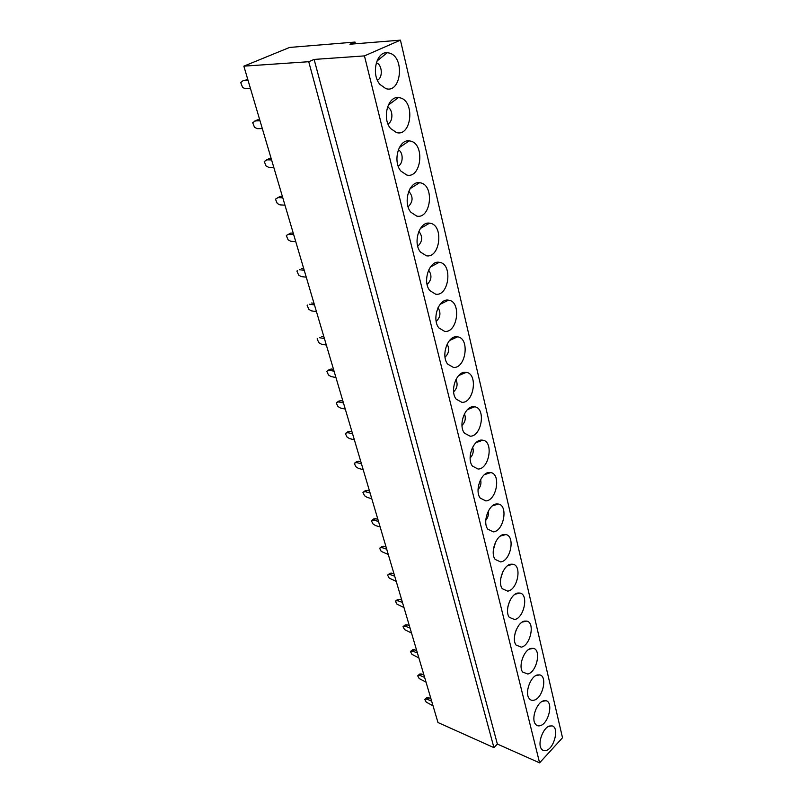 <?xml version="1.0" encoding="UTF-8"?>
<svg xmlns="http://www.w3.org/2000/svg" width="803" height="803" viewBox="0 0 803 803"><rect width="100%" height="100%" fill="white"/><g stroke="black" fill="none" stroke-linecap="round" stroke-linejoin="round"><path stroke-width="1.2" d="M364.452 55.899L400.436 40.15L562.512 737.736L539.596 762.85L364.452 55.899L314.124 59.432L497.368 744.06L539.596 762.85M385.821 88.591L380.02 84.516C370.976 74.488 376.195 51.492 387.257 52.707L389.585 53.118C405.124 57.314 401.159 93.841 385.821 88.591M400.225 97.866C415.342 101.379 411.417 137.122 396.481 132.555L390.649 128.55C381.897 118.734 387.588 96.129 398.429 97.564L400.225 97.866M410.504 141.077C425.229 143.958 421.324 178.949 406.78 175.034L400.918 171.109C392.466 161.493 398.569 139.24 409.199 140.866L410.504 141.077M420.431 182.843C434.784 185.132 430.91 219.4 416.737 216.087L410.875 212.263C402.694 202.858 409.179 180.926 419.567 182.713L420.431 182.843M430.027 223.234C444.029 224.96 440.185 258.546 426.363 255.786L420.501 252.072C412.601 242.867 419.417 221.237 429.575 223.164L430.027 223.234M439.321 262.31C452.972 263.514 449.168 296.427 435.688 294.209L429.846 290.606C422.187 281.612 429.314 260.242 439.231 262.3L439.321 262.31M448.305 300.131L448.556 300.161C461.675 301.336 457.7 333.125 444.701 331.398L438.89 327.925C431.582 319.243 438.689 298.355 448.305 300.131M457.017 336.768L457.569 336.838C470.116 338.083 465.941 368.687 453.444 367.433L447.662 364.09C440.696 355.729 447.703 335.373 457.017 336.768M465.459 372.271L466.282 372.361C478.277 373.666 473.941 403.186 461.916 402.353L456.174 399.131C449.539 391.091 456.435 371.217 465.459 372.271M473.64 406.699L474.703 406.79C486.186 408.145 481.71 436.651 470.126 436.2L464.435 433.128C458.091 425.379 464.887 405.957 473.64 406.699M481.579 440.084L482.864 440.185C493.855 441.57 489.268 469.133 478.086 469.042L472.455 466.101C466.392 458.633 473.077 439.642 481.579 440.084M489.278 472.485L490.763 472.586C501.283 473.991 496.615 500.67 485.815 500.921L480.244 498.111C474.443 490.914 481.027 472.325 489.278 472.485M496.756 503.933L498.412 504.033C508.5 505.448 503.752 531.315 493.323 531.867L487.812 529.197C482.252 522.241 488.736 504.033 496.756 503.933M504.023 534.487L505.83 534.567C515.506 535.992 510.698 561.096 500.61 561.929L495.16 559.4C489.84 552.685 496.214 534.828 504.023 534.487M511.079 564.168L513.027 564.228C522.301 565.653 517.463 590.044 507.697 591.138L502.317 588.74C497.208 582.255 503.471 564.74 511.079 564.168M517.935 593.026L520.013 593.066C528.916 594.481 524.048 618.2 514.582 619.535L509.273 617.276C504.364 611.003 510.527 593.808 517.935 593.026M524.6 621.09L526.788 621.1C535.34 622.506 530.452 645.592 521.277 647.148L516.038 645.02C511.31 638.957 517.393 622.064 524.6 621.09M531.094 648.382L533.383 648.362C541.593 649.757 536.695 672.252 527.792 674.018L522.623 672.021C518.076 666.149 524.058 649.547 531.094 648.382M537.408 674.952L539.777 674.901C547.686 676.277 542.788 698.208 534.136 700.166C532.018 700.748 530.311 700.126 529.026 698.299C524.66 692.618 530.542 676.287 537.408 674.952M543.561 700.818L546 700.728C553.608 702.083 548.71 723.493 540.309 725.631C538.211 726.263 536.524 725.681 535.27 723.884C531.064 718.384 536.856 702.304 543.561 700.818M549.543 726.002L552.052 725.882C559.38 727.207 554.492 748.125 546.321 750.424C544.243 751.116 542.587 750.574 541.352 748.797C537.297 743.468 542.999 727.648 549.543 726.002M243.851 66.157L308.743 61.711L493.935 747.633L437.976 722.519L243.851 66.157L289.602 47.437L354.996 42.067L355.428 43.784M308.743 61.711L314.124 59.432M354.996 42.067L349.927 44.225L400.436 40.15M493.935 747.633L497.368 744.06M377.38 80.139C383.141 77.951 382.318 64.391 376.296 62.835M387.939 123.813C393.44 121.725 393.119 108.977 387.488 107.08M398.178 166.02C403.397 163.973 403.507 152.068 398.308 149.86M408.105 206.803C413.154 201.854 413.374 196.665 408.757 191.234M417.751 246.26C422.549 241.623 422.92 236.634 418.855 231.294M427.106 284.433C431.643 280.086 432.144 275.299 428.601 270.089M436.2 321.391C440.445 317.305 441.058 312.738 438.026 307.679M445.033 357.174C448.977 353.35 449.68 349.004 447.141 344.136M453.625 391.844C457.248 388.271 458.011 384.155 455.933 379.508M461.986 425.449C465.268 422.097 466.091 418.233 464.435 413.846M470.126 458.021C473.067 454.91 473.911 451.296 472.656 447.201M478.046 489.609C480.646 486.728 481.489 483.396 480.595 479.612M485.775 520.234C488.013 517.594 488.846 514.562 488.274 511.15M493.323 549.935L495.682 541.844M500.691 578.712L502.829 571.776M507.908 606.566L509.714 600.995M515.044 633.396L516.299 629.682M247.816 79.577L242.998 80.712L240.729 82.579L242.616 87.467L245.377 88.721L250.446 88.481M248.067 80.43L242.998 80.712M259.72 119.808L257.271 119.858L252.674 122.658L254.541 127.366L257.271 128.661L262.32 128.6M260.011 120.801L254.963 120.892M271.243 158.793L268.814 158.753L264.247 161.503L266.084 166.03L268.794 167.365L273.813 167.476M271.575 159.917L266.556 159.837M282.425 196.584L280.006 196.464L275.459 199.154L277.286 203.52L279.976 204.885L284.965 205.166M282.797 197.839L277.798 197.588M293.266 233.231L290.857 233.041L286.761 235.229L288.709 234.205L293.667 234.606M286.761 235.229L286.34 235.67L288.147 239.876L290.806 241.281L295.775 241.713M290.857 233.041L288.709 234.205M303.785 268.804L301.396 268.533M297.341 270.651L296.909 271.103L298.686 275.168L301.326 276.603L306.264 277.176M304.217 270.28L299.288 269.738M313.993 303.323L311.614 302.992M307.619 305.05L307.158 305.491L308.924 309.426L311.544 310.891L316.442 311.604M314.465 304.909L309.556 304.227M323.91 336.848L321.551 336.467M317.597 338.454L317.125 338.896L318.861 342.71L321.461 344.206L326.329 345.039M324.412 338.535L319.534 337.722M328.929 369.842L331.197 368.978L329.22 370.263L327.293 370.906L329.27 369.621M333.546 369.43L331.197 368.978M327.293 370.906L326.801 371.357L328.527 375.051L331.097 376.567L335.935 377.52M334.068 371.207L329.22 370.263M338.254 401.42L340.582 400.587L338.645 401.901L336.718 402.464L338.655 401.149M342.911 401.088L340.582 400.587M336.718 402.464L336.216 402.905L337.922 406.489L340.462 408.024L345.28 409.098M343.463 402.955L338.645 401.901M347.338 432.124L349.696 431.321L347.799 432.666L345.882 433.148L347.779 431.813M352.015 431.884L349.696 431.321M345.882 433.148L345.37 433.58L347.047 437.063L349.576 438.619L354.354 439.793M352.587 433.821L347.799 432.666M356.171 461.986L358.57 461.223L356.713 462.588L354.796 462.99L356.652 461.635M360.878 461.835L358.57 461.223M354.796 462.99L354.274 463.421L355.94 466.804L358.439 468.38L363.187 469.665M361.47 463.843L356.713 462.588M364.773 491.055L367.212 490.322L365.385 491.707L363.478 492.038L365.295 490.663M369.49 490.974L367.212 490.322M363.478 492.038L362.946 492.47L364.582 495.752L367.061 497.348L371.789 498.723M370.113 493.062L365.385 491.707M371.909 520.324L373.706 518.929L375.613 518.658L373.827 520.053L371.919 520.324L373.706 518.929M377.882 519.35L375.613 518.658M371.919 520.324L371.377 520.735L373.004 523.927L375.463 525.543L380.15 527.009M378.524 521.498L373.827 520.053M380.09 547.877L381.907 546.452L383.804 546.241L382.047 547.656L380.15 547.867L381.907 546.452M386.062 546.984L383.804 546.241M380.15 547.867L379.598 548.268L381.204 551.38L388.301 554.552M386.715 549.192L382.047 547.656M388.06 574.707L389.887 573.262L391.774 573.121L390.057 574.557L388.17 574.697L389.887 573.262M394.022 573.894L391.774 573.121M388.17 574.697L387.608 575.089L389.194 578.12L396.24 581.392M394.695 576.163L390.057 574.557M395.829 600.865L397.666 599.399L399.553 599.309L397.856 600.754L395.979 600.845L397.666 599.399M401.781 600.122L399.553 599.309M395.979 600.845L395.407 601.226L396.973 604.187L403.969 607.54M402.464 602.441L397.856 600.754M403.407 626.36L405.254 624.875L407.131 624.844L405.465 626.31L403.598 626.34L405.254 624.875M409.339 625.688L407.131 624.844M403.598 626.34L403.016 626.701L404.571 629.592L411.507 633.025M410.042 628.066L405.465 626.31M410.805 651.223L412.652 649.727L414.519 649.747L412.883 651.213L411.016 651.193L412.652 649.727M416.717 650.621L414.519 649.747M411.016 651.193L410.443 651.554L411.969 654.375L418.865 657.888M417.43 653.04L412.883 651.213M418.012 675.474L419.859 673.958L421.726 674.028L420.12 675.514L418.263 675.443L419.859 673.958M423.904 674.942L421.726 674.028M418.263 675.443L417.68 675.785L419.186 678.545L426.032 682.128M424.636 677.401L420.12 675.514M425.058 699.142L426.905 697.616L428.752 697.727L427.186 699.232L425.329 699.112L426.905 697.616M430.92 698.67L428.752 697.727M425.329 699.112L424.747 699.433L426.232 702.133L433.028 705.787M431.663 701.18L427.186 699.232M376.888 61.118L387.257 52.707M388.261 105.133L398.429 97.564M399.272 147.652L409.199 140.866M409.962 188.765L419.567 182.713M420.32 228.534L429.575 223.164M430.358 267.038L439.231 262.3M440.084 304.347L448.556 300.161M449.519 340.502L457.569 336.838M458.654 375.563L466.282 372.361M467.507 409.58L474.703 406.79M476.089 442.604L482.864 440.185M484.4 474.683L490.763 472.586M492.45 505.84L498.412 504.033M500.249 536.123L505.83 534.567M507.817 565.563L513.027 564.228M515.145 594.21L520.013 593.066M522.261 622.074L526.788 621.1M529.157 649.195L533.383 648.362M535.842 675.604L539.777 674.901M542.336 701.32L546 700.728M548.65 726.374L552.052 725.882"/></g></svg>
